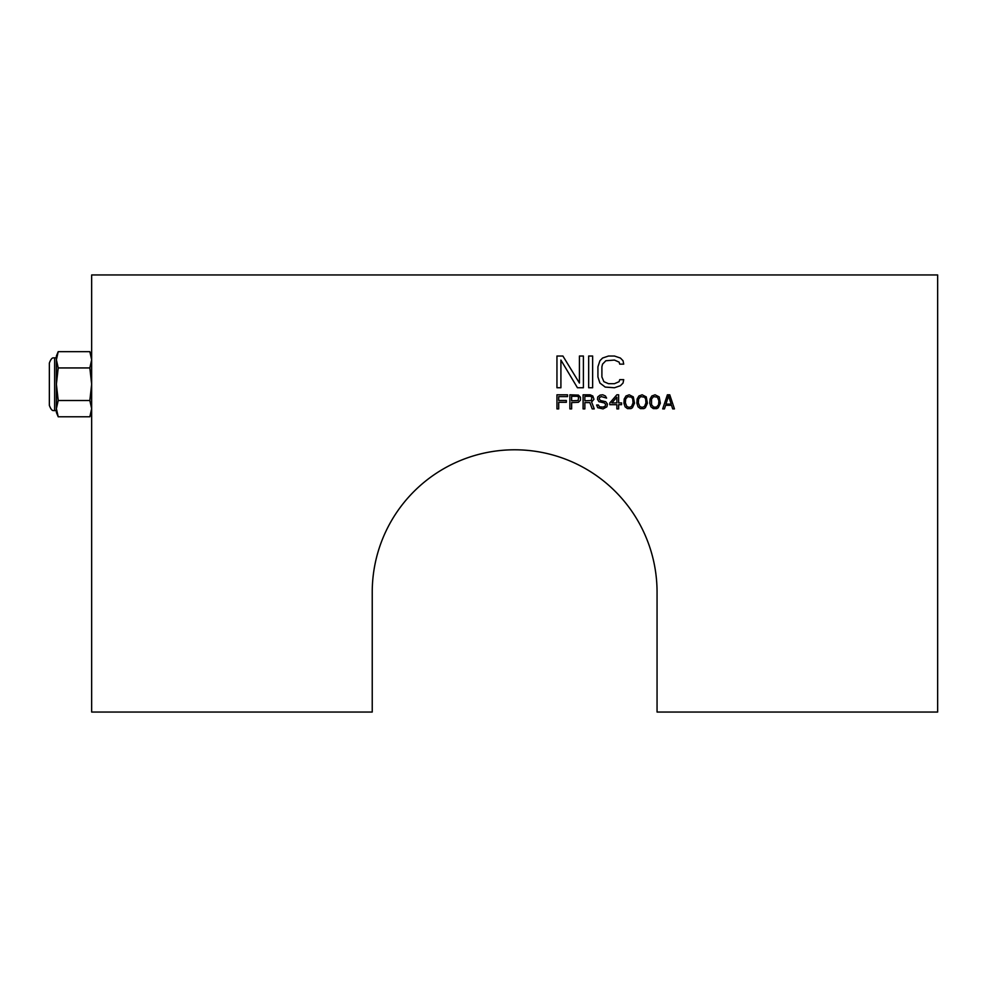 <?xml version="1.0" encoding="UTF-8"?>
<svg xmlns="http://www.w3.org/2000/svg" width="987" height="987" viewBox="0 0 987 987"><rect width="100%" height="100%" fill="white"/><g stroke="black" fill="none" stroke-linecap="round" stroke-linejoin="round"><path stroke-width="1.48" d="M657.416 397.206L653.591 396.601L651.543 398.995L651.543 404.695L653.591 407.1L656.528 407.1L658.588 404.695L658.884 400.796L657.416 397.206M649.779 403.202L650.063 398.995L651.827 395.997L655.06 394.8L659.18 396.897L660.352 403.202L658.292 407.705L656.824 408.606L653.295 408.606L650.951 406.804L649.779 403.202M372.235 592.2A142.412 142.412 0 0 1 514.646 449.788A142.412 142.412 0 0 1 657.058 592.2L657.058 712.046L937.65 712.046L937.65 274.954L91.655 274.954L91.655 712.046L372.235 712.046L372.235 592.2M558.716 402.301L558.716 408.902L556.952 408.902L556.952 394.8L567.525 394.8L567.525 396.601L558.716 396.601L558.716 400.5L566.353 400.5L566.353 402.301L558.716 402.301M580.455 397.206L580.455 400.204L578.394 402.301L571.633 402.597L571.633 408.902L569.869 408.902L569.869 394.8L578.394 395.096L580.455 397.206M589.856 402.597L584.859 402.597L584.859 408.902L583.095 408.902L583.095 394.8L590.14 394.8L592.792 395.997L593.964 399.303L591.608 402.005L594.26 408.902L592.2 408.902L589.856 402.597M597.493 399.303L597.777 396.897L600.133 395.096L602.773 394.8L605.413 395.997L606.598 398.094L601.305 396.601L599.541 397.502L599.245 398.995L600.429 400.5L605.71 401.697L607.474 404.102L606.882 406.804L603.069 408.902L597.777 407.705L596.604 405.003L598.369 405.003L599.541 406.804L603.069 407.1L605.13 406.2L605.71 404.399L604.241 402.906L598.961 401.697L597.493 399.303M616.875 394.8L618.639 394.8L618.639 402.906L621.576 402.906L621.576 404.695L618.639 404.695L618.639 408.902L616.875 408.902L616.875 404.695L609.83 404.695L609.83 402.906L616.875 394.8M623.92 403.202L624.216 398.995L625.98 395.997L629.212 394.8L633.321 396.897L634.505 403.202L632.445 407.705L630.977 408.606L627.448 408.606L625.104 406.804L623.92 403.202M636.849 403.202L637.146 398.995L638.91 395.997L642.142 394.8L646.251 396.897L647.423 403.202L645.375 407.705L643.894 408.606L640.378 408.606L638.021 406.804L636.849 403.202M667.397 394.8L669.754 394.8L674.454 408.902L672.69 408.902L671.518 405.299L665.633 405.299L664.461 408.902L662.696 408.902L667.397 394.8M560.912 360.07L560.912 387.755L556.952 387.755L556.952 356.023L562.898 356.023L579.418 383.03L579.418 356.023L583.391 356.023L583.391 387.755L577.444 387.755L560.912 360.07M592.644 356.023L592.644 387.755L588.671 387.755L588.671 356.023L592.644 356.023M619.737 379.65L623.71 379.65L623.044 383.03L620.404 385.72L614.457 387.755L605.204 387.077L599.911 383.03L597.925 376.948L597.925 366.831L599.911 360.748L602.551 358.047L608.498 356.023L614.457 356.023L620.404 358.047L623.044 360.748L623.71 364.129L619.737 364.129L619.083 362.106L614.457 360.07L605.858 360.748L602.551 364.129L601.897 366.831L601.897 376.948L603.871 381.673L608.498 383.696L614.457 383.696L619.083 381.673L619.737 379.65M58.208 400.512L56.395 384.227L58.208 367.941L56.395 359.799L58.208 351.668L89.842 351.668L91.655 359.799L89.842 367.941L91.655 384.227L89.842 400.512L91.655 408.643L89.842 416.785L58.208 416.785L56.395 408.643L58.208 400.512L89.842 400.512M91.569 410.321L91.655 408.643M58.208 351.668L56.395 356.023L56.395 408.643L58.208 416.785L56.395 412.43L56.395 408.643L56.395 410.666L54.643 410.666L54.643 357.787C53.903 358.528 52.077 355.752 49.35 363.08L49.35 405.373C52.077 412.702 53.903 409.926 54.643 410.666M91.384 356.788L90.915 354.74M58.208 367.941L89.842 367.941M54.643 357.787L56.395 357.787L56.395 359.799M571.633 400.796L578.098 400.5L578.69 397.206L577.222 396.305L571.633 396.305L571.633 400.796M584.859 400.796L591.324 400.5L591.904 397.206L590.436 396.305L584.859 396.305L584.859 400.796M616.875 397.206L611.878 402.906L616.875 402.906L616.875 397.206M625.684 398.995L625.388 402.906L626.868 406.496L629.212 407.397L631.557 406.496L633.037 402.906L632.741 398.995L631.557 397.206L627.744 396.601L625.684 398.995M638.614 398.995L638.318 402.906L639.786 406.496L642.142 407.397L644.486 406.496L645.954 402.906L645.658 398.995L644.486 397.206L640.674 396.601L638.614 398.995M671.222 404.102L668.569 395.997L665.929 404.102L671.222 404.102M91.655 412.43L89.842 416.785M91.655 356.023L89.842 351.668"/></g></svg>
